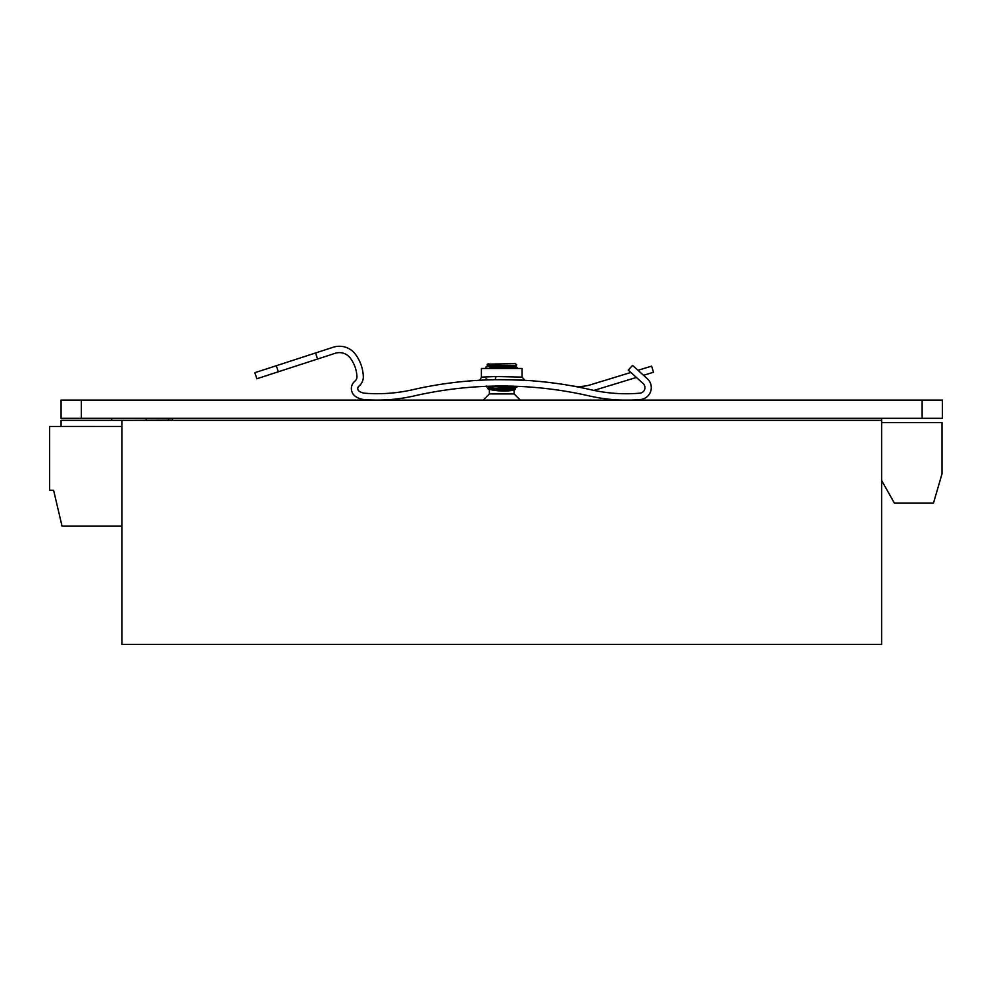 <?xml version="1.0" encoding="UTF-8"?>
<svg xmlns="http://www.w3.org/2000/svg" width="992" height="992" viewBox="0 0 992 992"><rect width="100%" height="100%" fill="white"/><g stroke="black" fill="none" stroke-linecap="round" stroke-linejoin="round"><path stroke-width="1.49" d="M881.615 420.348L121.867 420.348L121.867 644.428L881.615 644.428L881.615 418.326M172.521 420.149L131.998 420.348M881.615 422.58L942.003 422.58L942.003 473.866L933.472 503.142L894.387 503.142L881.615 480.413M121.867 420.348L61.082 420.348L61.082 426.424L121.867 426.424L49.6 426.461L49.6 490.271L53.593 490.271L62.037 526.157L121.867 526.157M942.4 418.326L922.138 418.326L922.138 400.086L942.4 400.086L942.4 418.326M81.344 418.326L61.082 418.326L61.082 400.086L81.344 400.086L81.344 418.326L922.138 418.326M81.344 400.086L922.138 400.086M172.521 418.326L172.521 420.348M111.736 420.348L111.736 418.326M197.842 644.428L805.64 644.428M496.012 376.514L481.405 377.146L481.405 368.478L522.077 368.478L522.077 377.146L496.012 376.514L495.169 379.7L485.795 379.961M521.023 380.11L523.28 380.234L521.023 380.11M630.118 400.086A165.912 165.912 0 0 0 640.336 399.54A11.966 11.966 0 0 0 647.342 378.733A11.966 11.966 0 0 1 640.336 399.54A11.966 11.966 0 0 0 647.342 378.733L632.524 365.391L628.258 370.128L643.076 383.47A5.58 5.58 0 0 1 639.803 393.192A5.58 5.58 0 0 0 643.076 383.47A5.58 5.58 0 0 1 639.803 393.192A159.526 159.526 0 0 1 590.81 389.72A398.821 398.821 0 0 0 412.808 389.695A159.526 159.526 0 0 1 364.932 393.229A11.966 11.966 0 0 1 359.178 391.232A3.187 3.187 0 0 1 358.943 386.111A3.187 3.187 0 0 0 357.765 388.579M355.359 354.194A19.939 19.939 0 0 0 333.262 347.225A19.939 19.939 0 0 1 355.359 354.194A39.878 39.878 0 0 1 363.32 376.278A11.966 11.966 0 0 1 358.943 386.111M333.262 347.225L315.568 352.966L317.539 359.042L335.234 353.288A13.566 13.566 0 0 1 350.263 358.038A33.505 33.505 0 0 1 356.946 376.576A5.58 5.58 0 0 1 354.9 381.164A9.573 9.573 0 0 0 355.607 396.527A9.573 9.573 0 0 1 351.391 388.579M632.524 365.391L637.98 370.301L632.524 365.391M524.681 386.694L520.564 386.483M487.196 364.411L488.027 365.143M515.443 366.383L517.7 368.193L515.468 365.924M489.378 389.645A13.727 2.368 180 0 1 488.014 388.616L488.014 388.294M488.548 387.55L485.956 386.347M508.313 379.7C537.59 380.953 523.751 379.7 495.169 379.7M412.808 389.695A159.526 159.526 0 0 1 364.932 393.229M350.263 358.038A33.505 33.505 0 0 1 356.946 376.576M355.607 396.527A18.34 18.34 0 0 0 364.448 399.59A165.912 165.912 0 0 0 414.222 395.907A392.435 392.435 0 0 1 589.384 395.944A165.912 165.912 0 0 0 622.753 400.086M589.384 395.944A392.435 392.435 0 0 0 570.809 392.15M647.342 378.733A11.966 11.966 0 0 1 640.336 399.54M630.862 372.471L590.587 384.76A39.878 39.878 0 0 1 571.938 385.876M514.389 386.235L501.902 386.024M593.948 390.402L636.393 377.456M643.51 375.286L653.492 372.248L651.62 366.147L637.98 370.301M276.322 365.726L254.882 372.682L256.854 378.758L278.293 371.789L276.322 365.726L315.568 352.966M317.539 359.042L278.293 371.789M516.683 364.684L515.146 363.605L487.58 364.138M488.758 363.754L487.456 364.411L488.647 365.168A13.727 2.319 -178.1 0 0 504.308 367.276A13.727 2.319 -178.1 0 0 514.836 366.036L516.584 365.155M487.456 364.411L491.375 365.391L515.865 365.391L516.026 364.411L515.865 365.391L504.754 366.432L491.375 365.391M515.468 365.713L515.431 366.742A13.727 2.319 -178.1 0 1 509.144 368.478M490.792 386.186L504.754 387.537L515.927 386.285M514.104 390.017L514.104 393.911L489.378 393.911L483.203 400.086M515.468 388.058L515.431 389.075A13.727 2.319 -178.1 0 1 504.271 390.984A13.727 2.319 -178.1 0 1 488.002 388.17L488.039 387.153M517.7 386.347L514.836 388.368A13.727 2.319 -178.1 0 1 504.308 389.608A13.727 2.319 -178.1 0 1 488.647 387.5L486.626 386.322M516.906 387.339L504.754 388.765C494.983 388.628 488.758 387.674 486.08 385.913M486.08 378.783L488.188 379.874M488.014 365.478L485.795 367.052L487.568 368.478M499.026 368.478A13.727 2.319 -178.1 0 1 488.002 365.837L488.039 364.808M481.405 377.146C480.364 379.614 479.359 380.68 478.417 380.333L478.528 380.32M524.88 380.308L522.09 377.146M488.014 365.378L487.295 364.882M488.014 387.711L486.613 386.855M478.417 380.333L481.74 380.147M514.104 393.911L520.279 400.086M485.795 367.052L485.795 368.478M489.378 389.236L489.378 393.911M168.466 418.326L168.466 420.149M146.184 418.326L146.184 420.149"/></g></svg>
